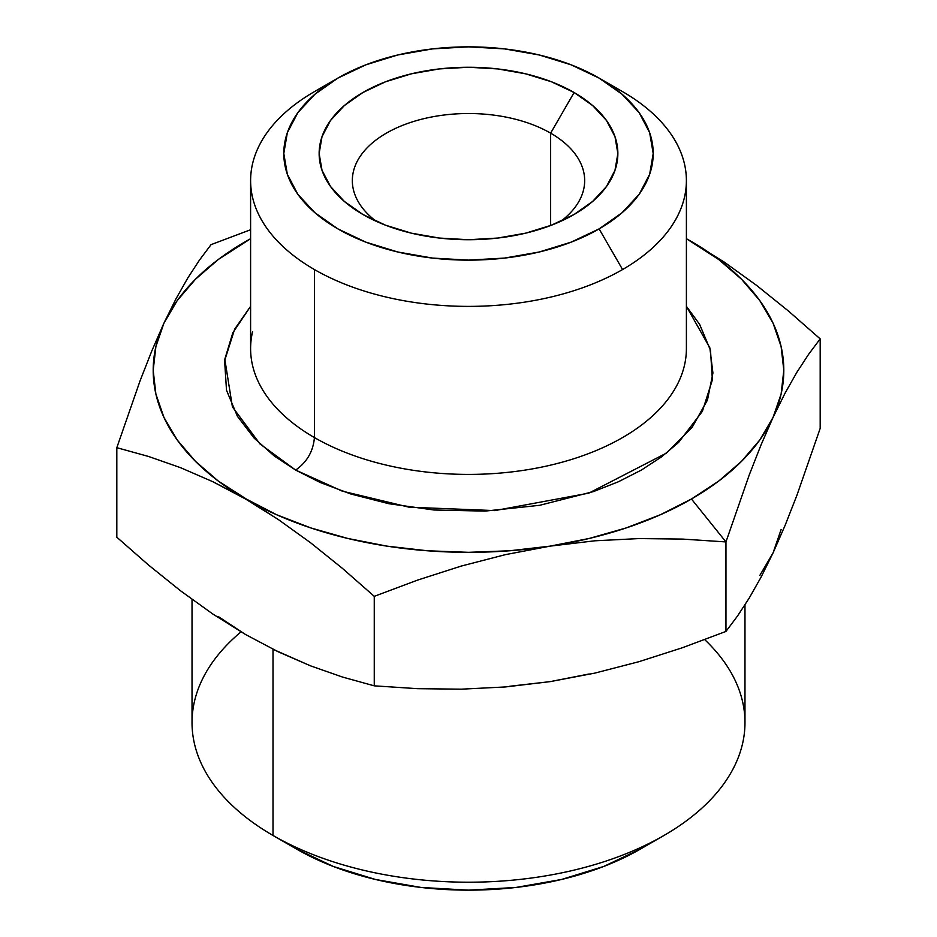 <?xml version="1.0" encoding="UTF-8"?>
<svg xmlns="http://www.w3.org/2000/svg" width="937" height="937" viewBox="0 0 937 937"><rect width="100%" height="100%" fill="white"/><g stroke="black" fill="none" stroke-linecap="round" stroke-linejoin="round"><path stroke-width="1.41" d="M192.026 599.387L192.026 722.591A276.474 159.618 0 0 0 273.007 835.464L273.007 649.247L273.007 835.464L296.467 849.016A243.292 140.456 0 0 0 640.533 849.004L664.005 835.453A276.474 159.618 180 0 1 273.007 835.464A276.474 159.618 0 0 0 574.299 870.063A276.474 159.618 0 0 0 744.974 722.591L744.974 604.869M704.729 639.655A276.474 159.618 180 0 1 664.005 835.453M376.1 221.237A116.165 67.066 180 0 1 352.335 180.583A116.165 67.066 180 0 1 424.039 118.624A116.165 67.066 180 0 1 550.64 133.159L550.64 225.512L550.64 133.159A116.165 67.066 0 0 0 392.053 130.091A116.165 67.066 0 0 0 376.1 221.237M574.112 92.517L550.64 133.159L574.112 92.517L592.688 105.576L606.485 120.486L614.988 136.661L617.858 153.492L614.988 170.311L606.485 186.486L592.688 201.396L574.112 214.468L551.483 225.185L525.657 233.161L497.641 238.057L468.5 239.72L439.359 238.057L411.343 233.161L385.517 225.185L362.888 214.468A149.358 86.227 180 0 1 362.888 92.517A149.358 86.227 180 0 1 574.112 92.517A149.358 86.227 180 0 1 574.112 214.468A149.358 86.227 180 0 1 362.888 214.468L344.312 201.396L330.515 186.486L322.012 170.311L319.142 153.492L322.012 136.661L330.515 120.486L344.312 105.576L362.888 92.517L385.517 81.788L411.343 73.824L439.359 68.916L468.5 67.253L497.641 68.916L525.657 73.824L551.483 81.788L574.112 92.517M252.58 331.71A217.899 125.804 0 0 0 314.422 437.567L314.422 269.54A217.899 125.804 180 0 1 250.601 180.583A217.899 125.804 180 0 1 314.422 91.639L337.894 78.087A184.706 106.642 180 0 1 599.106 78.087A184.706 106.642 180 0 1 599.106 228.897L622.578 269.54L599.106 228.897A184.706 106.642 180 0 1 337.894 228.897A184.706 106.642 180 0 1 337.894 78.087L314.422 91.639A217.899 125.804 0 0 0 314.422 269.54A217.899 125.804 0 0 0 622.578 269.54A217.899 125.804 180 0 1 314.422 269.54L314.422 437.567A217.899 125.804 0 0 0 551.881 464.834A217.899 125.804 0 0 0 686.399 348.611L686.399 180.583A217.899 125.804 180 0 1 622.578 269.54A217.899 125.804 0 0 0 622.578 91.639A217.899 125.804 180 0 1 686.399 180.583M761.078 444.817L773.06 417.41A315.312 182.047 180 0 1 691.459 499.011L725.952 541.926L749.249 474.93L761.078 444.817L773.06 417.41L781.107 394.055L783.812 370.291L781.107 346.526L773.06 323.171L759.813 300.625L741.565 279.273L718.656 259.467L686.399 238.712A315.312 182.047 180 0 1 691.459 241.57A315.312 182.047 180 0 1 773.06 417.41L785.054 393.177L796.883 372.282L808.584 354.338L820.18 338.878L788.509 311.072L756.534 285.34L724.196 262.055L686.399 238.677L724.196 262.055L756.534 285.34L788.509 311.072L820.18 338.878L820.18 428.385L796.883 495.38L785.054 525.493L773.06 552.9L761.078 577.133L749.249 598.029L737.548 615.972L725.952 631.433L725.952 541.926L691.459 499.011L718.656 481.114L741.565 461.309L759.813 439.957L773.06 417.41L785.054 393.177L796.883 372.282L808.584 354.338L820.18 338.878L820.18 428.385L796.883 495.38L785.054 525.493L773.06 552.9L761.078 577.133L749.249 598.029L737.548 615.972L725.952 631.433L682.675 647.654L638.999 661.674L594.831 673.117L550.113 681.632L505.383 686.95L461.215 689.175L417.539 688.672L374.261 685.837L342.591 677.076L310.615 665.879L278.277 651.824L245.541 634.513L212.804 614.016L180.466 590.743L148.491 565.011L116.82 537.206L116.82 447.687L148.491 456.448L180.466 467.645L212.804 481.7L276.556 514.718L310.85 527.941L347.838 538.47L386.887 546.13L427.342 550.769L468.5 552.326L509.658 550.769L550.113 546.13L589.162 538.47L626.15 527.941L660.444 514.718L691.459 499.011A315.312 182.047 180 0 1 550.113 546.13A315.312 182.047 180 0 1 245.541 499.011A315.312 182.047 180 0 1 163.94 323.171L155.893 346.526L153.188 370.291L155.893 394.055L163.94 417.41L177.187 439.957L195.435 461.309L218.344 481.114L278.277 519.508L310.615 542.781L342.591 568.513L374.261 596.33L417.539 580.108L461.215 566.077L505.383 554.645L550.113 546.13L594.831 540.801L638.999 538.576L682.675 539.091L725.952 541.926L749.249 474.93L761.078 444.817M250.601 238.712L218.344 259.467L195.435 279.273L177.187 300.625L163.94 323.171A315.312 182.047 180 0 1 250.601 238.712M250.601 306.305L232.833 332.776L224.81 359.211L232.423 406.916L260.041 443.997L295.647 470.081C306.973 462.164 313.227 451.329 314.422 437.567C313.227 451.329 306.973 462.164 295.647 470.081L342.251 491.14L409.082 507.186L494.818 510.595L588.787 493.155L666.43 453.11L692.162 427.284L707.458 400.052L712.916 372.996L709.848 347.85L686.399 306.317L699.611 324.319L710.492 350.333L712.389 379.86L702.352 411.378L678.575 442.451L661.534 456.881L641.353 470.081L618.479 481.735L593.484 491.574L539.677 505.301L485.073 511.098L433.925 509.997L388.867 503.719L350.965 494.033L320.126 482.45L295.647 470.081L274.236 455.956L254.161 438.153L237.389 416.262L226.508 390.249L224.611 360.722L234.648 329.192L250.601 306.317M250.601 180.583L250.601 348.611A217.899 125.804 0 0 0 314.422 437.567A217.899 125.804 0 0 0 538.143 467.809A217.899 125.804 0 0 0 684.42 365.512M509.658 686.271L550.113 681.632L594.831 673.117L638.999 661.674L682.675 647.654L725.952 631.433L725.952 541.926L682.675 539.091L638.999 538.576L594.831 540.801L550.113 546.13L505.383 554.645L461.215 566.077L417.539 580.108L374.261 596.33L374.261 685.837L374.261 596.33L342.591 568.513L310.615 542.781L278.277 519.508L245.541 499.011L212.804 481.7L180.466 467.645L148.491 456.448L116.82 447.687L140.117 380.691L151.946 350.59L163.94 323.171L175.922 298.95L187.751 278.055L199.452 260.099L211.048 244.651L250.601 229.741L211.048 244.651L199.452 260.099L187.751 278.055L175.922 298.95L163.94 323.171L151.946 350.59L140.117 380.691L116.82 447.687L116.82 537.206L148.491 565.011L180.466 590.743L212.804 614.016L245.599 634.548M622.578 91.639L599.106 78.087L571.113 64.817L539.185 54.967L504.539 48.9L468.5 46.85L432.461 48.9L397.815 54.967L365.887 64.817L337.894 78.087L314.926 94.239L297.849 112.674L287.343 132.679L283.794 153.492L287.343 174.294L297.849 194.299L314.926 212.734L337.894 228.897L365.887 242.156L397.815 252.006L432.461 258.073L468.5 260.123L504.539 258.073L539.185 252.006L571.113 242.156L599.106 228.897L622.074 212.734L639.151 194.299L649.657 174.294L653.206 153.492L649.657 132.679L639.151 112.674L622.074 94.239L599.106 78.087M589.162 673.972L550.113 681.632L505.383 686.95L461.215 689.175L417.539 688.672L374.261 685.837L342.591 677.076L310.615 665.879L274.084 649.774M759.813 575.459L773.06 552.9L781.107 529.546M218.344 616.605L245.541 634.513M560.9 221.237A116.165 67.066 0 0 0 550.64 133.159A116.165 67.066 180 0 1 584.665 180.583A116.165 67.066 180 0 1 560.9 221.237M640.533 849.016L603.662 866.479L561.603 879.456L515.959 887.456L468.5 890.15L421.041 887.456L375.397 879.456L333.338 866.479L296.467 849.016L273.007 835.464A276.474 159.618 180 0 1 272.995 835.453A276.474 159.618 180 0 1 241.02 631.866M314.422 91.639L337.894 78.087"/></g></svg>
